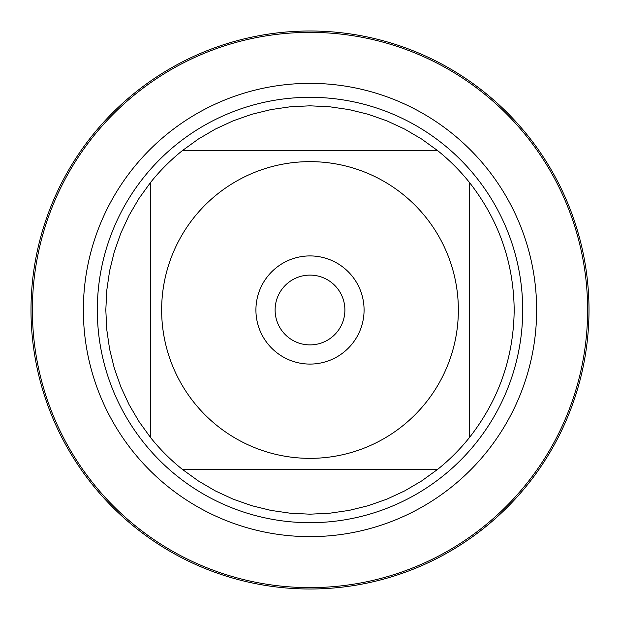 <?xml version="1.0" encoding="UTF-8"?>
<svg xmlns="http://www.w3.org/2000/svg" width="620" height="620" viewBox="0 0 620 620"><rect width="100%" height="100%" fill="white"/><g stroke="black" fill="none" stroke-linecap="round" stroke-linejoin="round"><path stroke-width="0.93" d="M32.38 310A277.621 277.621 0 0 1 448.81 69.572A277.621 277.621 0 0 1 448.81 550.428A277.621 277.621 0 0 1 32.38 310M97.317 310A212.683 212.683 0 0 1 416.346 125.806A212.683 212.683 0 0 1 416.346 494.194A212.683 212.683 0 0 1 97.317 310M275.11 310A34.891 34.891 0 0 0 327.445 340.217A34.891 34.891 0 0 0 327.445 279.783A34.891 34.891 0 0 0 275.11 310M255.921 310A54.08 54.08 0 0 1 337.04 263.167A54.08 54.08 0 0 1 337.04 356.833A54.08 54.08 0 0 1 255.921 310M458.358 310A148.358 148.358 0 0 0 260.896 170.004A148.358 148.358 0 0 0 194.145 402.667A148.358 148.358 0 0 0 458.358 310M437.542 150.552L421.6 139.019L404.635 129.076L386.779 120.807L368.218 114.297L349.114 109.6L329.646 106.772L310 105.819L290.354 106.772L270.886 109.6L251.782 114.297L233.221 120.807L215.365 129.076L198.4 139.019L182.458 150.552A204.181 204.181 0 0 0 150.552 182.458L139.019 198.4L129.076 215.365L120.807 233.221L114.297 251.782L109.6 270.886L106.772 290.354L105.819 310L106.772 329.646L109.6 349.114L114.297 368.218L120.807 386.779L129.076 404.635L139.019 421.6L150.552 437.542A204.181 204.181 0 0 0 182.458 469.449L198.4 480.981L215.365 490.924L233.221 499.193L251.782 505.703L270.886 510.4L290.354 513.228L310 514.182L329.646 513.228L349.114 510.4L368.218 505.703L386.779 499.193L404.635 490.924L421.6 480.981L437.542 469.449A204.181 204.181 0 0 0 469.449 437.542L469.449 182.458A204.181 204.181 0 0 0 437.542 150.552L182.458 150.552A204.181 204.181 0 0 0 150.552 182.458L150.552 437.542A204.181 204.181 0 0 0 182.458 469.449L437.542 469.449A204.181 204.181 0 0 0 469.449 437.542C498.751 400.078 513.662 357.562 514.182 310C513.662 262.438 498.751 219.922 469.449 182.458A204.181 204.181 0 0 0 437.542 150.552M31 310A279 279 0 0 1 310 31A279 279 0 0 1 589 310A279 279 0 0 1 310 589A279 279 0 0 1 31 310M83.359 310A226.641 226.641 0 0 1 423.321 113.724A226.641 226.641 0 0 1 423.321 506.276A226.641 226.641 0 0 1 83.359 310"/></g></svg>
